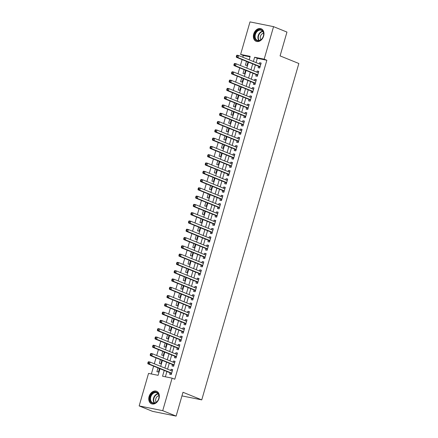 <?xml version="1.0" encoding="UTF-8"?>
<svg xmlns="http://www.w3.org/2000/svg" width="438" height="438" viewBox="0 0 438 438"><rect width="100%" height="100%" fill="white"/><g stroke="black" fill="none" stroke-linecap="round" stroke-linejoin="round"><path stroke-width="0.66" d="M263.638 36.047A6.756 5.026 112.1 0 1 256.131 41.303A6.756 5.026 112.1 0 1 253.701 34.044A6.756 5.026 112.1 0 1 261.207 28.782A6.756 5.026 112.1 0 1 263.638 36.047M159.01 398.525A6.756 5.026 112.1 0 1 151.51 403.787A6.756 5.026 112.1 0 1 149.079 396.527A6.756 5.026 112.1 0 1 156.58 391.265A6.756 5.026 112.1 0 1 159.01 398.525M250.016 56.858L243.293 55.506L240.61 54.422L249.994 21.9L273.558 26.647L286.961 32.078L280.085 55.9L298.847 63.499L201.754 399.883L182.991 392.278L176.12 416.1L152.555 411.353L139.153 405.922L148.542 373.4L158.091 375.328L159.996 368.725M243.293 55.506L242.794 57.23M242.11 59.59L240.402 65.514M239.717 67.874L238.009 73.798M237.33 76.163L235.617 82.087M234.938 84.446L233.23 90.37M232.545 92.73L230.837 98.654M230.153 101.014L228.444 106.938M227.765 109.303L226.052 115.227M225.373 117.587L223.659 123.511M222.98 125.87L221.272 131.794M220.588 134.159L218.88 140.083M218.195 142.443L216.487 148.367M215.808 150.727L214.094 156.651M213.416 159.016L211.702 164.934M211.023 167.3L209.315 173.224M208.63 175.583L206.922 181.507M206.238 183.867L204.53 189.791M203.851 192.156L202.137 198.08M201.458 200.44L199.75 206.364M199.066 208.723L197.357 214.647M196.673 217.013L194.965 222.937M194.28 225.296L192.572 231.22M191.893 233.58L190.18 239.504M189.501 241.864L187.792 247.788M187.108 250.153L185.4 256.077M184.716 258.436L183.007 264.36M182.328 266.72L180.615 272.644M179.936 275.009L178.222 280.933M177.543 283.293L175.835 289.217M175.151 291.577L173.443 297.501M172.758 299.866L171.05 305.784M170.371 308.149L168.657 314.073M167.978 316.433L166.265 322.357M165.586 324.717L163.878 330.641M163.193 333.006L161.485 338.93M160.801 341.29L159.093 347.214M158.414 349.573L156.7 355.497M156.021 357.862L154.313 363.781M153.629 366.146L151.367 373.975M258.551 66.253L258.135 67.704L259.723 68.021L261.163 63.05L259.57 62.733L259.236 63.888M256.159 74.537L255.743 75.988L257.336 76.305L258.77 71.339L257.177 71.016L256.843 72.177M253.772 82.82L253.35 84.271L254.943 84.594L256.378 79.623L254.785 79.3L254.451 80.461M251.379 91.109L250.958 92.555L252.551 92.878L253.985 87.907L252.392 87.589L252.058 88.744M248.987 99.393L248.57 100.844L250.158 101.162L251.593 96.19L250.005 95.873L249.665 97.033M246.594 107.677L246.178 109.128L247.771 109.451L249.206 104.479L247.612 104.156L247.278 105.317M244.201 115.966L243.785 117.411L245.379 117.734L246.813 112.763L245.22 112.44L244.886 113.601M241.814 124.25L241.393 125.701L242.986 126.018L244.42 121.047L242.827 120.729L242.493 121.884M239.422 132.533L239 133.984L240.593 134.307L242.028 129.336L240.435 129.013L240.101 130.174M237.029 140.817L236.613 142.268L238.201 142.591L239.635 137.62L238.048 137.297L237.714 138.457M234.637 149.106L234.22 150.557L235.814 150.875L237.248 145.903L235.655 145.586L235.321 146.741M232.244 157.39L231.828 158.841L233.421 159.158L234.856 154.187L233.262 153.869L232.928 155.03M229.857 165.674L229.435 167.124L231.029 167.447L232.463 162.476L230.87 162.153L230.536 163.314M227.464 173.963L227.043 175.408L228.636 175.731L230.07 170.76L228.483 170.437L228.143 171.597M225.072 182.246L224.656 183.697L226.243 184.015L227.683 179.043L226.09 178.726L225.756 179.887M222.679 190.53L222.263 191.981L223.856 192.304L225.291 187.333L223.698 187.01L223.364 188.17M220.287 198.814L219.871 200.265L221.464 200.588L222.898 195.616L221.305 195.293L220.971 196.454M217.9 207.103L217.478 208.554L219.071 208.871L220.506 203.9L218.912 203.582L218.578 204.738M215.507 215.386L215.085 216.837L216.679 217.155L218.113 212.184L216.525 211.866L216.186 213.027M213.114 223.67L212.698 225.121L214.286 225.444L215.726 220.473L214.133 220.15L213.799 221.31M210.722 231.959L210.306 233.405L211.899 233.728L213.333 228.756L211.74 228.433L211.406 229.594M208.335 240.243L207.913 241.694L209.506 242.011L210.941 237.04L209.348 236.723L209.014 237.883M205.942 248.527L205.521 249.978L207.114 250.301L208.548 245.329L206.955 245.006L206.621 246.167M203.55 256.816L203.133 258.261L204.721 258.584L206.156 253.613L204.568 253.29L204.228 254.451M201.157 265.099L200.741 266.55L202.334 266.868L203.769 261.897L202.175 261.579L201.841 262.734M198.764 273.383L198.348 274.834L199.942 275.157L201.376 270.186L199.783 269.863L199.449 271.023M196.377 281.667L195.956 283.118L197.549 283.441L198.983 278.469L197.39 278.146L197.056 279.307M193.985 289.956L193.563 291.407L195.156 291.724L196.591 286.753L194.998 286.436L194.664 287.591M191.592 298.24L191.176 299.691L192.764 300.008L194.198 295.037L192.611 294.719L192.277 295.88M189.2 306.523L188.783 307.974L190.377 308.297L191.811 303.326L190.218 303.003L189.884 304.164M186.807 314.812L186.391 316.258L187.984 316.581L189.419 311.61L187.825 311.287L187.491 312.447M184.42 323.096L183.998 324.547L185.592 324.865L187.026 319.893L185.433 319.576L185.099 320.731M182.027 331.38L181.606 332.831L183.199 333.154L184.633 328.182L183.04 327.859L182.706 329.02M179.635 339.664L179.219 341.114L180.806 341.437L182.246 336.466L180.653 336.143L180.319 337.304M177.242 347.953L176.826 349.404L178.419 349.721L179.854 344.75L178.261 344.432L177.927 345.587M174.85 356.236L174.434 357.687L176.027 358.005L177.461 353.033L175.868 352.716L175.534 353.877M172.463 364.52L172.041 365.971L173.634 366.294L175.069 361.323L173.475 361L173.141 362.16M158.003 367.92L156.913 371.692L158.507 372.01L159.509 368.528M160.396 359.631L159.306 363.403L160.899 363.726L161.901 360.244M162.788 351.347L161.699 355.119L163.286 355.442L164.294 351.96M165.175 343.063L164.086 346.836L165.679 347.153L166.686 343.671M167.568 334.774L166.478 338.552L168.072 338.87L169.079 335.388M169.96 326.491L168.871 330.263L170.464 330.586L171.466 327.104M172.353 318.207L171.263 321.979L172.857 322.302L173.859 318.815M174.74 309.923L173.656 313.696L175.244 314.013L176.251 310.531M177.133 301.634L176.043 305.406L177.636 305.729L178.644 302.247M179.525 293.35L178.436 297.123L180.029 297.446L181.036 293.964M181.918 285.067L180.828 288.839L182.422 289.157L183.423 285.675M184.31 276.778L183.221 280.555L184.814 280.873L185.816 277.391M186.697 268.494L185.613 272.266L187.201 272.589L188.209 269.107M189.09 260.21L188.001 263.983L189.594 264.306L190.601 260.818M191.483 251.921L190.393 255.699L191.986 256.016L192.994 252.534M193.875 243.637L192.786 247.41L194.379 247.733L195.381 244.251M196.268 235.354L195.178 239.126L196.766 239.449L197.773 235.967M198.655 227.07L197.565 230.842L199.159 231.16L200.166 227.678M201.047 218.781L199.958 222.553L201.551 222.876L202.559 219.394M203.44 210.497L202.351 214.27L203.944 214.593L204.946 211.111M205.833 202.214L204.743 205.986L206.336 206.303L207.338 202.821M208.225 193.924L207.136 197.702L208.723 198.02L209.731 194.538M210.612 185.641L209.523 189.413L211.116 189.736L212.123 186.254M213.005 177.357L211.915 181.129L213.509 181.452L214.516 177.965M215.397 169.073L214.308 172.846L215.901 173.163L216.903 169.681M217.79 160.784L216.701 164.557L218.294 164.88L219.296 161.398M220.177 152.501L219.093 156.273L220.681 156.596L221.688 153.114M222.57 144.217L221.48 147.989L223.073 148.307L224.081 144.825M224.962 135.928L223.873 139.706L225.466 140.023L226.473 136.541M227.355 127.644L226.265 131.416L227.859 131.739L228.86 128.257M229.747 119.36L228.658 123.133L230.251 123.456L231.253 119.968M232.135 111.077L231.05 114.849L232.638 115.167L233.646 111.685M234.527 102.788L233.438 106.56L235.031 106.883L236.038 103.401M236.92 94.504L235.83 98.276L237.423 98.599L238.431 95.117M239.312 86.22L238.223 89.993L239.816 90.31L240.818 86.828M241.705 77.931L240.615 81.703L242.203 82.026L243.21 78.544M244.092 69.647L243.002 73.42L244.596 73.743L245.603 70.261M246.484 61.364L245.395 65.136L246.988 65.454L247.996 61.972M164.223 370.438L162.553 376.226L172.107 378.153L174.784 379.237L266.851 60.252L257.303 58.331L256.066 62.607M255.387 64.966L253.673 70.89M252.994 73.255L251.286 79.179M250.602 81.539L248.894 87.463M248.209 89.823L246.501 95.747M245.817 98.112L244.108 104.03M243.429 106.396L241.716 112.32M241.037 114.679L239.329 120.603M238.644 122.963L236.936 128.887M236.252 131.252L234.544 137.176M233.859 139.536L232.151 145.46M231.472 147.82L229.758 153.743M229.079 156.109L227.371 162.033M226.687 164.392L224.979 170.316M224.294 172.676L222.586 178.6M221.907 180.96L220.194 186.884M219.515 189.249L217.801 195.173M217.122 197.533L215.414 203.456M214.73 205.816L213.021 211.74M212.337 214.105L210.629 220.029M209.95 222.389L208.236 228.313M207.557 230.673L205.849 236.597M205.165 238.962L203.456 244.88M202.772 247.246L201.064 253.169M200.38 255.529L198.671 261.453M197.992 263.813L196.279 269.737M195.6 272.102L193.892 278.026M193.207 280.386L191.499 286.31M190.815 288.669L189.106 294.593M188.422 296.959L186.714 302.877M186.035 305.242L184.321 311.166M183.642 313.526L181.934 319.45M181.25 321.81L179.542 327.733M178.857 330.099L177.149 336.023M176.47 338.382L174.757 344.306M174.078 346.666L172.364 352.59M171.685 354.955L169.977 360.879M169.292 363.239L167.584 369.163M166.9 371.523L165.378 376.795M170.07 372.809L169.648 374.255L171.242 374.578L172.676 369.606L171.088 369.283L170.749 370.444M181.951 395.892L201.754 399.883M176.12 416.1L162.717 410.669L139.153 405.922M273.558 26.647L264.174 59.168L254.62 57.241L253.388 61.523M266.851 60.252L264.174 59.168M172.107 378.153L162.717 410.669M252.704 63.882L250.996 69.806M250.312 72.166L248.603 78.09M247.919 80.455L246.211 86.379M245.532 88.739L243.818 94.663M243.139 97.022L241.431 102.946M240.747 105.306L239.038 111.23M238.354 113.595L236.646 119.519M235.967 121.879L234.253 127.803M233.574 130.163L231.861 136.087M231.182 138.452L229.474 144.376M228.789 146.735L227.081 152.659M226.397 155.019L224.689 160.943M224.01 163.308L222.296 169.227M221.617 171.592L219.909 177.516M219.224 179.876L217.516 185.8M216.832 188.159L215.124 194.083M214.439 196.448L212.731 202.372M212.052 204.732L210.339 210.656M209.66 213.016L207.951 218.94M207.267 221.305L205.559 227.229M204.874 229.589L203.166 235.513M202.482 237.872L200.774 243.796M200.095 246.156L198.381 252.08M197.702 254.445L195.994 260.369M195.31 262.729L193.601 268.653M192.917 271.012L191.209 276.936M190.53 279.302L188.816 285.226M188.137 287.585L186.424 293.509M185.745 295.869L184.037 301.793M183.352 304.158L181.644 310.077M180.96 312.442L179.251 318.366M178.573 320.725L176.859 326.649M176.18 329.009L174.472 334.933M173.787 337.298L172.079 343.222M171.395 345.582L169.687 351.506M169.002 353.866L167.294 359.79M166.615 362.155L164.902 368.073M249.162 59.809L250.164 56.343L240.61 54.422M160.68 366.365L162.389 360.441M163.073 358.081L164.781 352.157M165.465 349.792L167.174 343.868M167.853 341.509L169.566 335.585M170.245 333.225L171.953 327.301M172.638 324.936L174.346 319.017M175.03 316.652L176.738 310.728M177.423 308.368L179.131 302.444M179.81 300.085L181.524 294.161M182.203 291.796L183.911 285.872M184.595 283.512L186.303 277.588M186.988 275.228L188.696 269.304M189.375 266.939L191.088 261.015M191.767 258.655L193.481 252.731M194.16 250.372L195.868 244.448M196.553 242.088L198.261 236.164M198.945 233.799L200.653 227.875M201.332 225.515L203.046 219.591M203.725 217.232L205.433 211.308M206.117 208.942L207.826 203.018M208.51 200.659L210.218 194.735M210.902 192.375L212.611 186.451M213.29 184.086L215.003 178.167M215.682 175.802L217.39 169.878M218.075 167.519L219.783 161.595M220.467 159.235L222.175 153.311M222.86 150.946L224.568 145.022M225.247 142.662L226.961 136.738M227.64 134.378L229.348 128.454M230.032 126.089L231.74 120.165M232.425 117.806L234.133 111.882M234.812 109.522L236.525 103.598M237.204 101.238L238.918 95.314M239.597 92.949L241.305 87.025M241.99 84.665L243.698 78.741M244.382 76.382L246.09 70.458M246.769 68.093L248.483 62.169M257.303 58.331L254.62 57.241M172.594 369.896L171.088 369.283M174.986 361.613L173.475 361M177.379 353.329L175.868 352.716M179.766 345.04L178.261 344.432M182.159 336.756L180.653 336.143M184.551 328.473L183.04 327.859M186.944 320.183L185.433 319.576M189.336 311.9L187.825 311.287M191.724 303.616L190.218 303.003M194.116 295.327L192.611 294.719M196.509 287.043L194.998 286.436M198.901 278.76L197.39 278.146M201.294 270.476L199.783 269.863M203.681 262.187L202.175 261.579M206.074 253.903L204.568 253.29M208.466 245.619L206.955 245.006M210.859 237.33L209.348 236.723M213.246 229.047L211.74 228.433M215.638 220.763L214.133 220.15M218.031 212.479L216.525 211.866M220.424 204.19L218.912 203.582M222.816 195.906L221.305 195.293M225.203 187.623L223.698 187.01M227.596 179.334L226.09 178.726M229.988 171.05L228.483 170.437M232.381 162.766L230.87 162.153M234.773 154.477L233.262 153.869M237.161 146.193L235.655 145.586M239.553 137.91L238.048 137.297M241.946 129.626L240.435 129.013M244.338 121.337L242.827 120.729M246.731 113.053L245.22 112.44M249.118 104.77L247.612 104.156M251.511 96.48L250.005 95.873M253.903 88.197L252.392 87.589M256.296 79.913L254.785 79.3M258.683 71.629L257.177 71.016M261.075 63.34L259.57 62.733M148.077 362.177L147.836 363.009L148.477 363.135L148.712 362.308L148.077 362.177L148.477 361.744L150.07 362.067L172.26 371.057M148.712 362.308L150.07 362.067L149.473 364.137L147.88 363.814L170.497 372.979A0.865 0.575 101.4 0 1 170.683 373.121L171.4 374.025M171.663 373.127L149.473 364.137L148.477 363.135M171.751 370.849L172.353 370.74M147.836 363.009L147.88 363.814M158.775 398.564A5.847 4.353 112.1 0 1 152.862 403.294A5.847 4.353 112.1 0 1 150.174 396.833A5.847 4.353 112.1 0 1 156.087 392.109A5.847 4.353 112.1 0 1 158.775 398.564M150.76 397.009A5.415 4.03 -67.9 0 0 152.709 402.823A5.415 4.03 -67.9 0 0 158.72 398.607A5.415 4.03 -67.9 0 0 156.777 392.793A5.415 4.03 -67.9 0 0 150.76 397.009M158.901 395.689A3.854 2.869 -67.9 0 0 155.819 398.821A3.854 2.869 -67.9 0 0 156.251 402.221M156.996 391.479L157.094 391.517A6.712 4.999 -67.9 0 0 156.996 391.479A6.712 4.999 -67.9 0 0 149.539 396.708A6.712 4.999 -67.9 0 0 151.953 403.918A6.712 4.999 -67.9 0 0 152.063 403.962M259.849 40.493A5.847 4.353 112.1 0 1 254.566 37.263A5.847 4.353 112.1 0 1 258.349 29.943A5.847 4.353 112.1 0 1 263.627 33.173A5.847 4.353 112.1 0 1 259.849 40.493M258.672 30.441A5.415 4.03 -67.9 0 0 255.173 35.527A5.415 4.03 -67.9 0 0 257.336 40.345A5.415 4.03 -67.9 0 0 260.062 40.214A5.415 4.03 -67.9 0 0 263.561 35.128A5.415 4.03 -67.9 0 0 261.398 30.31A5.415 4.03 -67.9 0 0 258.672 30.441M263.523 33.211A3.854 2.869 -67.9 0 0 262.784 33.436A3.854 2.869 -67.9 0 0 260.878 39.743M261.727 29.045A6.712 4.999 -67.9 0 0 261.617 28.996A6.712 4.999 -67.9 0 0 258.234 29.16A6.712 4.999 -67.9 0 0 253.898 35.467A6.712 4.999 -67.9 0 0 256.575 41.44A6.712 4.999 -67.9 0 0 256.69 41.484M150.469 353.893L150.229 354.72L150.869 354.851L151.105 354.024L150.469 353.893L150.869 353.461L152.462 353.778L174.653 362.774M151.105 354.024L152.462 353.778L151.86 355.853L150.272 355.53L172.89 364.695A0.865 0.575 101.4 0 1 173.07 364.838L173.793 365.741M174.056 364.843L151.86 355.853L150.869 354.851M174.143 362.565L174.74 362.456M150.229 354.72L150.272 355.53M152.862 345.609L152.621 346.436L153.256 346.567L153.497 345.735L152.862 345.609L153.262 345.171L154.849 345.494L177.04 354.484M153.497 345.735L154.849 345.494L154.253 347.564L152.659 347.246L175.282 356.412A0.865 0.575 101.4 0 1 175.463 356.554L176.185 357.457M176.443 356.559L154.253 347.564L153.256 346.567M176.536 354.282L177.133 354.167M152.621 346.436L152.659 347.246M155.255 337.326L155.014 338.152L155.649 338.278L155.89 337.452L155.255 337.326L155.649 336.888L157.242 337.211L179.432 346.201M155.89 337.452L157.242 337.211L156.645 339.28L155.052 338.957L177.675 348.122A0.865 0.575 101.4 0 1 177.855 348.265L178.578 349.168M178.835 348.27L156.645 339.28L155.649 338.278M178.923 345.993L179.525 345.883M155.014 338.152L155.052 338.957M157.642 329.037L157.406 329.869L158.041 329.995L158.282 329.168L157.642 329.037L158.041 328.604L159.635 328.922L181.825 337.917M158.282 329.168L159.635 328.922L159.038 330.997L157.445 330.674L180.062 339.839A0.865 0.575 101.4 0 1 180.248 339.981L180.971 340.884M181.228 339.987L159.038 330.997L158.041 329.995M181.316 337.709L181.918 337.599M157.406 329.869L157.445 330.674M160.034 320.753L159.793 321.58L160.434 321.711L160.669 320.879L160.034 320.753L160.434 320.315L162.027 320.638L184.217 329.628M160.669 320.879L162.027 320.638L161.425 322.707L159.837 322.39L182.454 331.555A0.865 0.575 101.4 0 1 182.641 331.697L183.358 332.601M183.621 331.703L161.425 322.707L160.434 321.711M183.708 329.425L184.31 329.316M159.793 321.58L159.837 322.39M162.427 312.469L162.186 313.296L162.826 313.422L163.062 312.595L162.427 312.469L162.826 312.031L164.414 312.354L186.61 321.344M163.062 312.595L164.414 312.354L163.817 314.424L162.224 314.106L184.847 323.271A0.865 0.575 101.4 0 1 185.028 323.408L185.75 324.312M186.008 323.414L163.817 314.424L162.826 313.422M186.101 321.136L186.697 321.027M162.186 313.296L162.224 314.106M164.819 304.18L164.579 305.012L165.214 305.138L165.454 304.311L164.819 304.18L165.214 303.748L166.807 304.065L188.997 313.06M165.454 304.311L166.807 304.065L166.21 306.14L164.617 305.817L187.24 314.982A0.865 0.575 101.4 0 1 187.42 315.125L188.143 316.028M188.4 315.13L166.21 306.14L165.214 305.138M188.493 312.852L189.09 312.743M164.579 305.012L164.617 305.817M167.206 295.896L166.971 296.723L167.606 296.855L167.847 296.028L167.206 295.896L167.606 295.464L169.199 295.781L191.39 304.777M167.847 296.028L169.199 295.781L168.603 297.856L167.009 297.533L189.632 306.699A0.865 0.575 101.4 0 1 189.813 306.841L190.535 307.744M190.793 306.846L168.603 297.856L167.606 296.855M190.88 304.569L191.483 304.459M166.971 296.723L167.009 297.533M169.599 287.613L169.364 288.439L169.999 288.571L170.24 287.739L169.599 287.613L169.999 287.175L171.592 287.498L193.782 296.488M170.24 287.739L171.592 287.498L170.995 289.567L169.402 289.25L192.019 298.415A0.865 0.575 101.4 0 1 192.205 298.552L192.928 299.455M193.185 298.563L170.995 289.567L169.999 288.571M193.273 296.285L193.875 296.17M169.364 288.439L169.402 289.25M171.992 279.329L171.751 280.156L172.391 280.282L172.627 279.455L171.992 279.329L172.391 278.891L173.985 279.214L196.175 288.204M172.627 279.455L173.985 279.214L173.382 281.284L171.795 280.961L194.412 290.126A0.865 0.575 101.4 0 1 194.598 290.268L195.315 291.171M195.578 290.274L173.382 281.284L172.391 280.282M195.666 287.996L196.262 287.886M171.751 280.156L171.795 280.961M174.384 271.04L174.143 271.872L174.778 271.998L175.019 271.171L174.384 271.04L174.784 270.607L176.372 270.925L198.567 279.92M175.019 271.171L176.372 270.925L175.775 273L174.182 272.677L196.804 281.842A0.865 0.575 101.4 0 1 196.985 281.984L197.708 282.888M197.965 281.99L175.775 273L174.778 271.998M198.058 279.712L198.655 279.603M174.143 271.872L174.182 272.677M176.777 262.756L176.536 263.583L177.171 263.714L177.412 262.882L176.777 262.756L177.171 262.318L178.764 262.641L200.954 271.631M177.412 262.882L178.764 262.641L178.167 264.711L176.574 264.393L199.197 273.558A0.865 0.575 101.4 0 1 199.378 273.701L200.1 274.604M200.358 273.706L178.167 264.711L177.171 263.714M200.445 271.429L201.047 271.319M176.536 263.583L176.574 264.393M179.164 254.473L178.928 255.299L179.564 255.425L179.804 254.598L179.164 254.473L179.564 254.035L181.157 254.358L203.347 263.347M179.804 254.598L181.157 254.358L180.56 256.427L178.967 256.104L201.589 265.275A0.865 0.575 101.4 0 1 201.77 265.412L202.493 266.315M202.75 265.417L180.56 256.427L179.564 255.425M202.838 263.139L203.44 263.03M178.928 255.299L178.967 256.104M181.556 246.183L181.321 247.016L181.956 247.141L182.197 246.315L181.556 246.183L181.956 245.751L183.549 246.068L205.74 255.064M182.197 246.315L183.549 246.068L182.953 248.143L181.359 247.82L203.977 256.986A0.865 0.575 101.4 0 1 204.163 257.128L204.88 258.031M205.143 257.133L182.953 248.143L181.956 247.141M205.23 254.856L205.833 254.746M181.321 247.016L181.359 247.82M183.949 237.9L183.708 238.726L184.349 238.858L184.584 238.026L183.949 237.9L184.349 237.467L185.942 237.785L208.132 246.775M184.584 238.026L185.942 237.785L185.34 239.854L183.752 239.537L206.369 248.702A0.865 0.575 101.4 0 1 206.55 248.844L207.273 249.748M207.535 248.85L185.34 239.854L184.349 238.858M207.623 246.572L208.22 246.463M183.708 238.726L183.752 239.537M186.342 229.616L186.101 230.443L186.736 230.574L186.977 229.742L186.342 229.616L186.741 229.178L188.329 229.501L210.525 238.491M186.977 229.742L188.329 229.501L187.732 231.571L186.139 231.253L208.762 240.418A0.865 0.575 101.4 0 1 208.942 240.555L209.665 241.458M209.922 240.566L187.732 231.571L186.736 230.574M210.016 238.288L210.612 238.173M186.101 230.443L186.139 231.253M188.734 221.327L188.493 222.159L189.128 222.285L189.369 221.458L188.734 221.327L189.128 220.894L190.722 221.217L212.912 230.207M189.369 221.458L190.722 221.217L190.125 223.287L188.532 222.964L211.154 232.129A0.865 0.575 101.4 0 1 211.335 232.271L212.058 233.175M212.315 232.277L190.125 223.287L189.128 222.285M212.403 229.999L213.005 229.89M188.493 222.159L188.532 222.964M191.121 213.043L190.886 213.875L191.521 214.001L191.762 213.175L191.121 213.043L191.521 212.611L193.114 212.928L215.304 221.924M191.762 213.175L193.114 212.928L192.517 215.003L190.924 214.68L213.541 223.845A0.865 0.575 101.4 0 1 213.728 223.988L214.45 224.891M214.708 223.993L192.517 215.003L191.521 214.001M214.795 221.716L215.397 221.606M190.886 213.875L190.924 214.68M193.514 204.76L193.273 205.586L193.914 205.718L194.149 204.885L193.514 204.76L193.914 204.322L195.507 204.645L217.697 213.635M194.149 204.885L195.507 204.645L194.91 206.714L193.317 206.397L215.934 215.562A0.865 0.575 101.4 0 1 216.12 215.704L216.837 216.607M217.1 215.71L194.91 206.714L193.914 205.718M217.188 213.432L217.79 213.322M193.273 205.586L193.317 206.397M195.906 196.476L195.666 197.303L196.306 197.429L196.542 196.602L195.906 196.476L196.306 196.038L197.899 196.361L220.09 205.351M196.542 196.602L197.899 196.361L197.297 198.43L195.709 198.107L218.327 207.273A0.865 0.575 101.4 0 1 218.507 207.415L219.23 208.318M219.493 207.42L197.297 198.43L196.306 197.429M219.58 205.143L220.177 205.033M195.666 197.303L195.709 198.107M198.299 188.187L198.058 189.019L198.693 189.145L198.934 188.318L198.299 188.187L198.699 187.754L200.286 188.072L222.477 197.067M198.934 188.318L200.286 188.072L199.69 190.147L198.096 189.824L220.719 198.989A0.865 0.575 101.4 0 1 220.9 199.131L221.623 200.035M221.88 199.137L199.69 190.147L198.693 189.145M221.973 196.859L222.57 196.75M198.058 189.019L198.096 189.824M200.692 179.903L200.451 180.73L201.086 180.861L201.327 180.029L200.692 179.903L201.086 179.471L202.679 179.788L224.869 188.778M201.327 180.029L202.679 179.788L202.082 181.858L200.489 181.54L223.112 190.705A0.865 0.575 101.4 0 1 223.292 190.848L224.015 191.751M224.272 190.853L202.082 181.858L201.086 180.861M224.36 188.575L224.962 188.466M200.451 180.73L200.489 181.54M203.079 171.619L202.843 172.446L203.478 172.572L203.719 171.745L203.079 171.619L203.478 171.181L205.072 171.504L227.262 180.494M203.719 171.745L205.072 171.504L204.475 173.574L202.882 173.256L225.499 182.422A0.865 0.575 101.4 0 1 225.685 182.558L226.408 183.462M226.665 182.564L204.475 173.574L203.478 172.572M226.753 180.286L227.355 180.177M202.843 172.446L202.882 173.256M205.471 163.33L205.23 164.162L205.871 164.288L206.106 163.462L205.471 163.33L205.871 162.898L207.464 163.221L229.654 172.211M206.106 163.462L207.464 163.221L206.862 165.29L205.274 164.967L227.891 174.132A0.865 0.575 101.4 0 1 228.078 174.275L228.795 175.178M229.058 174.28L206.862 165.29L205.871 164.288M229.145 172.003L229.747 171.893M205.23 164.162L205.274 164.967M207.864 155.047L207.623 155.873L208.264 156.005L208.499 155.178L207.864 155.047L208.264 154.614L209.851 154.932L232.047 163.927M208.499 155.178L209.851 154.932L209.254 157.007L207.661 156.684L230.284 165.849A0.865 0.575 101.4 0 1 230.465 165.991L231.187 166.894M231.445 165.997L209.254 157.007L208.264 156.005M231.538 163.719L232.135 163.609M207.623 155.873L207.661 156.684M210.256 146.763L210.016 147.59L210.651 147.721L210.892 146.889L210.256 146.763L210.651 146.325L212.244 146.648L234.434 155.638M210.892 146.889L212.244 146.648L211.647 148.717L210.054 148.4L232.677 157.565A0.865 0.575 101.4 0 1 232.857 157.702L233.58 158.605M233.837 157.713L211.647 148.717L210.651 147.721M233.93 155.435L234.527 155.32M210.016 147.59L210.054 148.4M212.644 138.479L212.408 139.306L213.043 139.432L213.284 138.605L212.644 138.479L213.043 138.041L214.636 138.364L236.827 147.354M213.284 138.605L214.636 138.364L214.04 140.434L212.446 140.111L235.069 149.276A0.865 0.575 101.4 0 1 235.25 149.418L235.972 150.322M236.23 149.424L214.04 140.434L213.043 139.432M236.317 147.146L236.92 147.037M212.408 139.306L212.446 140.111M215.036 130.19L214.801 131.022L215.436 131.148L215.677 130.321L215.036 130.19L215.436 129.757L217.029 130.075L239.219 139.07M215.677 130.321L217.029 130.075L216.432 132.15L214.839 131.827L237.456 140.992A0.865 0.575 101.4 0 1 237.642 141.135L238.365 142.038M238.622 141.14L216.432 132.15L215.436 131.148M238.71 138.862L239.312 138.753M214.801 131.022L214.839 131.827M217.429 121.906L217.188 122.733L217.828 122.864L218.064 122.032L217.429 121.906L217.828 121.468L219.422 121.791L241.612 130.781M218.064 122.032L219.422 121.791L218.819 123.861L217.232 123.543L239.849 132.709A0.865 0.575 101.4 0 1 240.035 132.851L240.752 133.754M241.015 132.856L218.819 123.861L217.828 122.864M241.103 130.579L241.699 130.469M217.188 122.733L217.232 123.543M219.821 113.623L219.58 114.449L220.215 114.575L220.456 113.749L219.821 113.623L220.221 113.185L221.809 113.508L244.004 122.498M220.456 113.749L221.809 113.508L221.212 115.577L219.619 115.254L242.241 124.425A0.865 0.575 101.4 0 1 242.422 124.562L243.145 125.465M243.402 124.567L221.212 115.577L220.215 114.575M243.495 122.29L244.092 122.18M219.58 114.449L219.619 115.254M222.214 105.334L221.973 106.166L222.608 106.292L222.849 105.465L222.214 105.334L222.608 104.901L224.201 105.219L246.391 114.214M222.849 105.465L224.201 105.219L223.604 107.294L222.011 106.971L244.634 116.136A0.865 0.575 101.4 0 1 244.815 116.278L245.537 117.181M245.795 116.284L223.604 107.294L222.608 106.292M245.882 114.006L246.484 113.896M221.973 106.166L222.011 106.971M224.601 97.05L224.365 97.877L225.001 98.008L225.241 97.181L224.601 97.05L225.001 96.617L226.594 96.935L248.784 105.93M225.241 97.181L226.594 96.935L225.997 99.004L224.404 98.687L247.027 107.852A0.865 0.575 101.4 0 1 247.207 107.994L247.93 108.898M248.187 108L225.997 99.004L225.001 98.008M248.275 105.722L248.877 105.613M224.365 97.877L224.404 98.687M226.994 88.766L226.758 89.593L227.393 89.724L227.634 88.892L226.994 88.766L227.393 88.328L228.986 88.651L251.177 97.641M227.634 88.892L228.986 88.651L228.39 90.721L226.796 90.403L249.414 99.568A0.865 0.575 101.4 0 1 249.6 99.705L250.317 100.609M250.58 99.716L228.39 90.721L227.393 89.724M250.667 97.439L251.27 97.324M226.758 89.593L226.796 90.403M229.386 80.477L229.145 81.309L229.786 81.435L230.021 80.608L229.386 80.477L229.786 80.044L231.379 80.368L253.569 89.357M230.021 80.608L231.379 80.368L230.777 82.437L229.189 82.114L251.806 91.279A0.865 0.575 101.4 0 1 251.987 91.422L252.71 92.325M252.972 91.427L230.777 82.437L229.786 81.435M253.06 89.149L253.657 89.04M229.145 81.309L229.189 82.114M231.779 72.193L231.538 73.026L232.173 73.151L232.414 72.325L231.779 72.193L232.178 71.761L233.766 72.078L255.962 81.074M232.414 72.325L233.766 72.078L233.169 74.153L231.576 73.83L254.199 82.996A0.865 0.575 101.4 0 1 254.379 83.138L255.102 84.041M255.359 83.143L233.169 74.153L232.173 73.151M255.453 80.866L256.049 80.756M231.538 73.026L231.576 73.83M234.171 63.91L233.93 64.736L234.565 64.868L234.806 64.036L234.171 63.91L234.565 63.472L236.159 63.795L258.349 72.785M234.806 64.036L236.159 63.795L235.562 65.864L233.969 65.547L256.591 74.712A0.865 0.575 101.4 0 1 256.772 74.854L257.495 75.758M257.752 74.86L235.562 65.864L234.565 64.868M257.84 72.582L258.442 72.473M233.93 64.736L233.969 65.547M236.558 55.626L236.323 56.453L236.958 56.579L237.199 55.752L236.558 55.626L236.958 55.188L238.551 55.511L260.741 64.501M237.199 55.752L238.551 55.511L237.954 57.581L236.361 57.258L258.978 66.428A0.865 0.575 101.4 0 1 259.165 66.565L259.887 67.468M260.145 66.571L237.954 57.581L236.958 56.579M260.232 64.293L260.834 64.183M236.323 56.453L236.361 57.258M171.608 373.307L170.683 373.121M171.636 373.209L170.497 372.979M154.253 403.026A5.415 4.03 112.1 0 1 153.552 398.137A5.415 4.03 112.1 0 1 158.025 393.718M158.233 394.003A5.234 3.898 -67.9 0 0 153.952 398.273A5.234 3.898 -67.9 0 0 154.603 402.971M258.88 40.548A5.415 4.03 112.1 0 1 258.179 35.659A5.415 4.03 112.1 0 1 261.464 31.574A5.415 4.03 112.1 0 1 262.647 31.24M262.86 31.525A5.234 3.898 -67.9 0 0 261.749 31.843A5.234 3.898 -67.9 0 0 259.225 40.488M174.001 365.024L173.07 364.838M174.028 364.925L172.89 364.695M176.394 356.74L175.463 356.554M176.421 356.641L175.282 356.412M178.786 348.451L177.855 348.265M178.814 348.352L177.675 348.122M181.173 340.167L180.248 339.981M181.206 340.069L180.062 339.839M183.566 331.884L182.641 331.697M183.593 331.785L182.454 331.555M185.958 323.6L185.028 323.408M185.986 323.501L184.847 323.271M188.351 315.311L187.42 315.125M188.378 315.212L187.24 314.982M190.738 307.027L189.813 306.841M190.771 306.928L189.632 306.699M193.131 298.743L192.205 298.552M193.158 298.645L192.019 298.415M195.523 290.454L194.598 290.268M195.551 290.356L194.412 290.126M197.916 282.171L196.985 281.984M197.943 282.072L196.804 281.842M200.308 273.887L199.378 273.701M200.336 273.788L199.197 273.558M202.695 265.598L201.77 265.412M202.728 265.499L201.589 265.275M205.088 257.314L204.163 257.128M205.115 257.216L203.977 256.986M207.481 249.03L206.55 248.844M207.508 248.932L206.369 248.702M209.873 240.747L208.942 240.555M209.901 240.648L208.762 240.418M212.266 232.458L211.335 232.271M212.293 232.359L211.154 232.129M214.653 224.174L213.728 223.988M214.686 224.075L213.541 223.845M217.045 215.89L216.12 215.704M217.073 215.792L215.934 215.562M219.438 207.601L218.507 207.415M219.465 207.502L218.327 207.273M221.831 199.317L220.9 199.131M221.858 199.219L220.719 198.989M224.223 191.034L223.292 190.848M224.251 190.935L223.112 190.705M226.61 182.75L225.685 182.558M226.643 182.651L225.499 182.422M229.003 174.461L228.078 174.275M229.03 174.362L227.891 174.132M231.395 166.177L230.465 165.991M231.423 166.079L230.284 165.849M233.788 157.894L232.857 157.702M233.815 157.795L232.677 157.565M236.175 149.604L235.25 149.418M236.208 149.506L235.069 149.276M238.568 141.321L237.642 141.135M238.595 141.222L237.456 140.992M240.96 133.037L240.035 132.851M240.988 132.938L239.849 132.709M243.353 124.748L242.422 124.562M243.38 124.649L242.241 124.425M245.745 116.464L244.815 116.278M245.773 116.366L244.634 116.136M248.132 108.181L247.207 107.994M248.165 108.082L247.027 107.852M250.525 99.897L249.6 99.705M250.552 99.798L249.414 99.568M252.918 91.608L251.987 91.422M252.945 91.509L251.806 91.279M255.31 83.324L254.379 83.138M255.338 83.225L254.199 82.996M257.703 75.04L256.772 74.854M257.73 74.942L256.591 74.712M260.09 66.751L259.165 66.565M260.123 66.653L258.978 66.428"/></g></svg>
